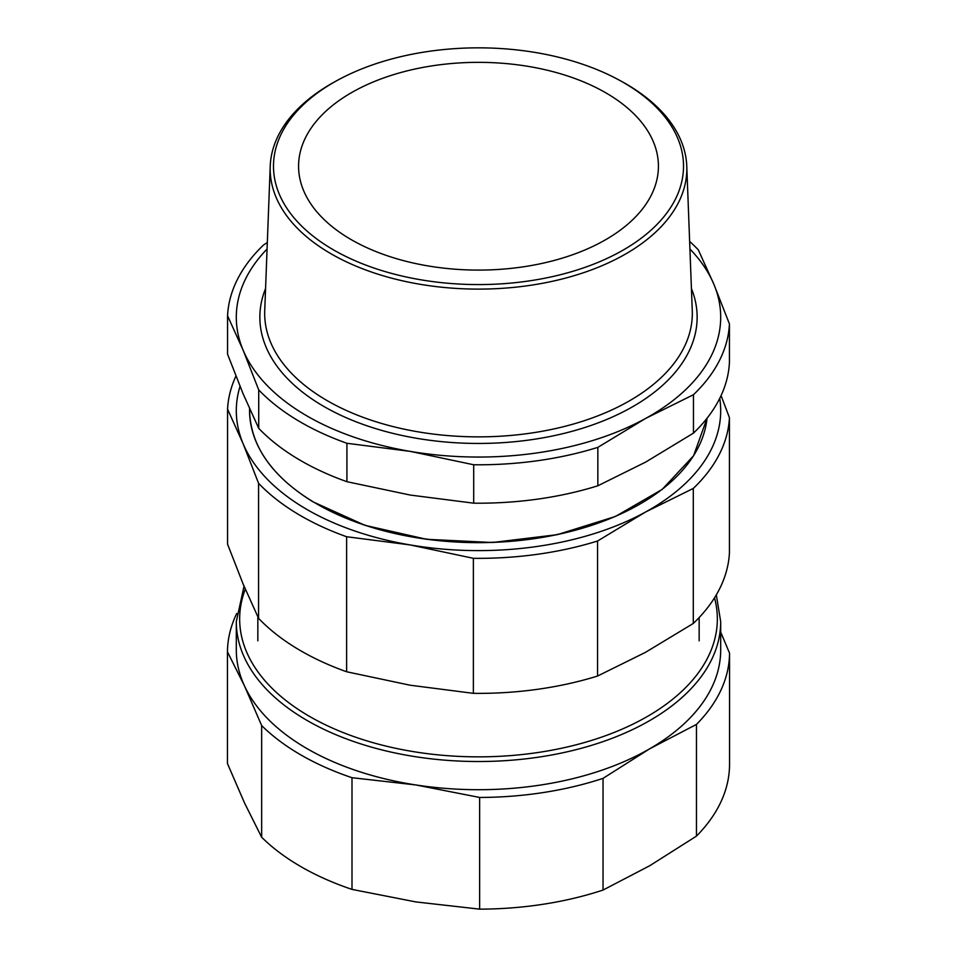 <?xml version="1.0" encoding="UTF-8"?>
<svg xmlns="http://www.w3.org/2000/svg" width="957" height="957" viewBox="0 0 957 957"><rect width="100%" height="100%" fill="white"/><g stroke="black" fill="none" stroke-linecap="round" stroke-linejoin="round"><path stroke-width="1.44" d="M244.035 586.186L236.307 621.691L236.307 649.887A242.193 139.83 0 0 0 244.561 686.073A242.193 139.83 0 0 0 415.817 784.943A242.193 139.83 0 0 0 649.755 748.757A242.193 139.83 0 0 0 720.693 649.887L720.693 621.691L716.314 594.871M720.693 632.098L729.545 653.164A251.045 144.938 180 0 1 696.469 724.413L649.755 748.757L603.042 778.364A251.045 144.938 180 0 1 479.636 797.456L415.817 784.943L351.997 777.706A251.045 144.938 180 0 1 261.656 725.55L244.561 686.073L227.455 651.861A251.045 144.938 180 0 1 236.714 613.533M227.455 651.861L227.455 763.554L244.561 803.031L261.656 837.243A251.045 144.938 0 0 0 351.997 889.4L415.817 901.913L479.636 909.15A251.045 144.938 0 0 0 603.042 890.058L649.755 865.714L696.469 836.119A251.045 144.938 0 0 0 729.545 764.87L729.545 653.164M696.469 836.119L696.469 724.413M479.636 909.15L479.636 797.456M603.042 778.364L603.042 890.058M261.656 837.243L261.656 725.55M351.997 777.706L351.997 889.4M240.028 386.365A242.193 139.83 0 0 0 243.066 443.593A242.193 139.83 0 0 0 410.003 544.904A242.193 139.83 0 0 0 645.425 512.091A242.193 139.83 0 0 0 719.736 398.375M721.064 395.612L729.437 417.683A251.045 144.938 180 0 1 693.299 488.429L645.425 512.091L597.563 541.016A251.045 144.938 180 0 1 473.368 558.314L410.003 544.904L346.625 536.733A251.045 144.938 180 0 1 258.569 483.297L243.066 443.593L227.563 409.141A251.045 144.938 180 0 1 235.912 376.113M227.563 409.141L227.563 544.174L243.066 583.878L258.569 618.33A251.045 144.938 0 0 0 346.625 671.766L410.003 685.188L473.368 693.346A251.045 144.938 0 0 0 597.563 676.037L645.425 652.375L693.299 623.462A251.045 144.938 0 0 0 729.437 552.715L729.437 417.683M258.569 618.33L258.569 483.297M346.625 536.733L346.625 671.766M473.368 693.346L473.368 558.314M597.563 541.016L597.563 676.037M693.299 623.462L693.299 488.429M626.859 84.515A205.013 118.369 180 0 1 619.586 252.098A205.013 118.369 180 0 1 329.352 247.42A205.013 118.369 180 0 1 338.252 79.874A205.013 118.369 180 0 1 618.748 79.874A205.013 118.369 180 0 1 626.859 84.515M338.252 79.874L335.991 81.106A208.327 120.271 0 0 0 270.221 166.195A208.327 120.271 0 0 0 478.5 289.11A208.327 120.271 0 0 0 686.779 166.195A208.327 120.271 0 0 0 629.251 85.819A208.327 120.271 0 0 0 621.009 81.106L618.748 79.874M267.075 249.023A242.193 139.83 0 0 0 243.138 350.214A242.193 139.83 0 0 0 410.302 451.393A242.193 139.83 0 0 0 645.664 418.412A242.193 139.83 0 0 0 713.862 284.241A242.193 139.83 0 0 0 689.925 249.023M227.563 315.774L227.563 354.186L243.138 393.889L258.725 428.329A251.045 144.938 0 0 0 346.913 481.694L410.302 495.068L473.703 503.179A251.045 144.938 0 0 0 597.85 485.785L645.664 462.087L693.466 433.126A251.045 144.938 0 0 0 729.437 362.356L729.437 323.933A251.045 144.938 180 0 1 693.466 394.715L645.664 418.412L597.85 447.362A251.045 144.938 180 0 1 473.703 464.767L410.302 451.393L346.913 443.282A251.045 144.938 180 0 1 258.725 389.906L243.138 350.214L227.563 315.774A251.045 144.938 180 0 1 263.534 244.992L267.326 242.516M689.638 241.451A251.045 144.938 180 0 1 698.275 249.801L713.862 284.241L729.437 323.933M258.725 428.329L258.725 389.906M346.913 443.282L346.913 481.694M473.703 503.179L473.703 464.767M597.85 447.362L597.85 485.785M693.466 433.126L693.466 394.715M714.52 597.814A238.843 137.904 180 0 1 470.868 756.784A238.843 137.904 180 0 1 245.303 589.153M236.307 621.691A242.193 139.83 0 0 0 478.5 761.521A242.193 139.83 0 0 0 720.693 621.691M316.791 503.92A228.412 131.875 0 0 0 640.209 503.92M312.831 501.576A228.95 132.186 180 0 1 249.55 410.338C250.399 445.591 271.525 476.084 312.939 501.815L365.048 525.357L426.619 539.305L492.52 542.499L557.249 534.676L615.411 516.481L662.148 489.434L693.574 455.759L707.044 418.245A228.95 132.186 180 0 1 557.213 534.473A228.95 132.186 180 0 1 312.831 501.576M265.567 288.571A218.639 126.228 0 0 0 478.5 443.45A218.639 126.228 0 0 0 691.433 288.571M686.779 166.195L692.27 310.702A213.83 123.453 180 0 1 478.5 436.87A213.83 123.453 180 0 1 264.73 310.702L270.221 166.195M605.721 239.669A179.916 103.87 180 0 1 351.279 239.669A179.916 103.87 180 0 1 351.279 92.769A179.916 103.87 180 0 1 605.721 92.769A179.916 103.87 180 0 1 605.721 239.669M257.84 616.822L257.84 640.831M699.16 617.552L699.16 640.831M249.55 410.338L249.55 408.675"/></g></svg>
